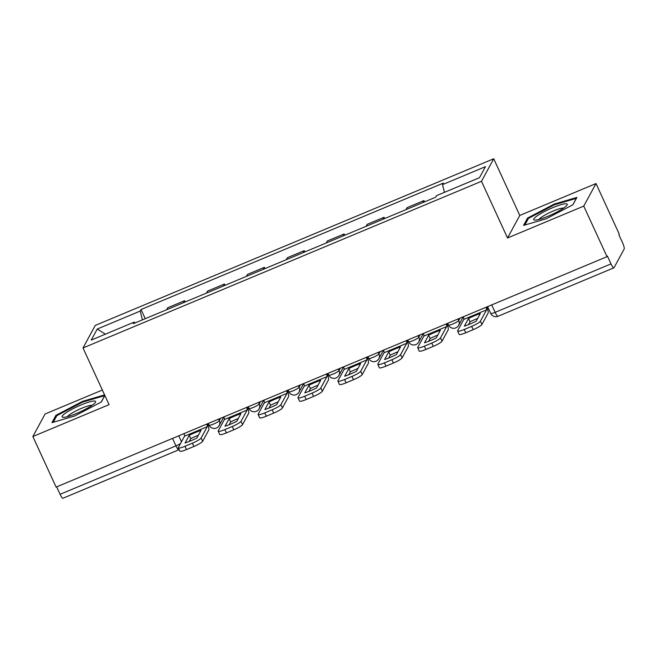 <?xml version="1.0" encoding="UTF-8"?>
<svg xmlns="http://www.w3.org/2000/svg" width="657" height="657" viewBox="0 0 657 657"><rect width="100%" height="100%" fill="white"/><g stroke="black" fill="none" stroke-linecap="round" stroke-linejoin="round"><path stroke-width="0.99" d="M102.344 390.036L45.087 413.984L32.85 436.527L56.108 487.1L607.019 256.673L583.761 206.101L595.998 183.558L519.786 215.439L493.719 158.764L95.24 325.429L83.004 347.98L481.474 181.307L507.541 237.982L583.761 206.101M595.998 183.558L619.255 234.13L618.902 234.787L622.524 242.663A5.667 1.183 67.3 0 1 624.15 249.06L614.049 267.662A5.667 1.183 67.3 0 1 613.901 267.81L498.039 316.272A5.667 1.183 -112.7 0 1 495.14 312.354L611.002 263.9A5.667 1.183 67.3 0 0 613.901 267.81M32.85 436.527L109.07 404.646L83.004 347.98M172.52 438.408L175.953 445.865A5.667 1.183 -112.7 0 0 178.852 449.774L62.99 498.236A5.667 1.183 -112.7 0 1 60.091 494.319L175.953 445.865A5.667 0.92 -24.7 0 0 180.552 443.475M56.666 486.87L60.091 494.319M611.002 263.9L607.372 256.016L607.019 256.673M424.545 201.871L423.954 200.59L422.878 202.57M423.954 200.59L407.077 207.645L406.001 209.624M384.649 218.559L384.058 217.278L367.173 224.333L366.097 226.312M382.982 219.257L384.058 217.278M344.744 235.247L344.153 233.966L327.276 241.02L326.2 243M343.085 235.945L344.153 233.966M304.848 251.935L304.257 250.654L287.38 257.708L286.304 259.687M303.181 252.633L304.257 250.654M264.952 268.623L264.36 267.342L247.475 274.396L246.408 276.383M263.285 269.321L264.36 267.342M225.047 285.31L224.464 284.029L207.579 291.084L206.503 293.071M223.388 286.009L224.464 284.029M185.151 301.998L184.56 300.717L167.683 307.78L166.607 309.759M183.484 302.696L184.56 300.717M444.469 192.345L442.506 184.625L485.474 166.656L479.479 177.694L436.511 195.671L435.673 197.215L133.371 323.655L134.209 322.111L91.241 340.088L97.236 329.042L140.204 311.073L142.438 319.869M442.506 184.625L443.352 183.081L141.041 309.529L140.204 311.073M493.719 158.764L481.474 181.307M519.786 215.439L507.541 237.982M523.563 225.4L546.263 218.74L572.929 204.754L576.903 197.429L554.212 204.089L527.546 218.075L523.563 225.4M104.578 394.898L82.593 401.345L55.919 415.331L51.944 422.656L74.635 415.996L101.309 402.01L104.849 395.481M145.254 318.686L141.041 309.529M134.931 323.006L134.209 322.111M105.358 334.175L97.236 329.042M528.047 219.175L527.546 218.075M554.524 204.762L554.212 204.089M56.428 416.431L55.919 415.331M82.897 402.027L82.593 401.345M468.523 318.505A17.575 2.842 155.3 0 1 474.559 315.754A17.575 2.842 155.3 0 1 480.292 313.586L476.144 321.224A17.575 2.842 -24.7 0 1 464.376 326.143L468.523 318.505L470.042 321.807A17.575 2.842 155.3 0 1 476.079 319.056A17.575 2.842 155.3 0 1 477.664 318.415M463.316 316.781A3.4 0.706 -112.7 0 1 463.785 319.401L457.65 330.701A8.5 1.371 -24.7 0 0 457.601 331.046A8.5 1.371 -24.7 0 0 464.253 329.469L471.669 326.365A8.5 1.371 -24.7 0 0 480.415 321.183L481.934 324.484L488.069 313.184A7.087 1.478 67.3 0 0 486.796 306.959M486.081 307.262A3.4 0.706 -112.7 0 1 486.55 309.874L480.415 321.183M470.042 321.807L468.515 324.615M481.934 324.484A8.5 1.371 155.3 0 1 473.188 329.666L471.669 326.365M464.253 329.469L465.772 332.771L473.188 329.666M465.772 332.771A8.5 1.371 155.3 0 1 459.12 334.356L457.601 331.046M566.022 203.76A18.429 2.981 -24.7 0 0 544.341 211.603A18.429 2.981 -24.7 0 0 534.773 220.07A18.429 2.981 -24.7 0 0 534.913 220.079A18.429 2.981 -24.7 0 0 551.905 214.535A18.429 2.981 -24.7 0 0 566.876 205.304A18.429 2.981 -24.7 0 0 566.022 203.76M563.632 208.088A13.953 2.258 -24.7 0 0 563.312 208.055A13.953 2.258 -24.7 0 0 550.131 212.4A13.953 2.258 -24.7 0 0 538.995 219.422M524.877 225.014L528.483 218.37L554.319 204.82L576.312 198.365L572.814 204.812M94.403 401.025A18.429 2.981 -24.7 0 0 72.722 408.868A18.429 2.981 -24.7 0 0 63.146 417.335A18.429 2.981 -24.7 0 0 63.294 417.343A18.429 2.981 -24.7 0 0 80.285 411.799A18.429 2.981 -24.7 0 0 95.249 402.569A18.429 2.981 -24.7 0 0 94.403 401.025M92.005 405.353A13.953 2.258 -24.7 0 0 91.693 405.32A13.953 2.258 -24.7 0 0 78.511 409.664A13.953 2.258 -24.7 0 0 67.375 416.678M53.258 422.27L56.863 415.635L82.7 402.084L104.685 395.629L101.186 402.076M428.627 335.193A17.575 2.842 155.3 0 1 434.663 332.442A17.575 2.842 155.3 0 1 440.387 330.274L436.248 337.912A17.575 2.842 -24.7 0 1 424.479 342.831L428.627 335.193L430.146 338.495A17.575 2.842 155.3 0 1 436.182 335.743A17.575 2.842 155.3 0 1 437.767 335.103M423.42 333.469A3.4 0.706 -112.7 0 1 423.888 336.088L417.753 347.389A8.5 1.371 -24.7 0 0 417.696 347.734A8.5 1.371 -24.7 0 0 424.356 346.157L431.772 343.053A8.5 1.371 -24.7 0 0 440.51 337.87L442.038 341.172L448.173 329.871A7.087 1.478 67.3 0 0 446.9 323.646M446.177 323.95A3.4 0.706 -112.7 0 1 446.653 326.562L440.51 337.87M430.146 338.495L428.619 341.303M442.038 341.172A8.5 1.371 155.3 0 1 433.292 346.354L431.772 343.053M424.356 346.157L425.876 349.458L433.292 346.354M425.876 349.458A8.5 1.371 155.3 0 1 419.215 351.043L417.696 347.734M388.722 351.881A17.575 2.842 155.3 0 1 394.767 349.13A17.575 2.842 155.3 0 1 400.491 346.962L396.343 354.599A17.575 2.842 -24.7 0 1 384.583 359.519L388.722 351.881L390.242 355.182A17.575 2.842 155.3 0 1 396.286 352.431A17.575 2.842 155.3 0 1 397.871 351.791M383.516 350.156A3.4 0.706 -112.7 0 1 383.992 352.776L377.857 364.077A8.5 1.371 -24.7 0 0 377.8 364.421A8.5 1.371 -24.7 0 0 384.452 362.845L391.876 359.74A8.5 1.371 -24.7 0 0 400.614 354.558L402.133 357.86L408.276 346.559A7.087 1.478 67.3 0 0 407.003 340.334M406.281 340.638A3.4 0.706 -112.7 0 1 406.757 343.25L400.614 354.558M390.242 355.182L388.722 357.991M402.133 357.86A8.5 1.371 155.3 0 1 393.395 363.042L391.876 359.74M384.452 362.845L385.971 366.146L393.395 363.042M385.971 366.146A8.5 1.371 155.3 0 1 379.319 367.731L377.8 364.421M348.826 368.569A17.575 2.842 155.3 0 1 354.87 365.818A17.575 2.842 155.3 0 1 360.594 363.65L356.447 371.287A17.575 2.842 -24.7 0 1 344.679 376.206L348.826 368.569L350.345 371.87A17.575 2.842 155.3 0 1 356.39 369.119A17.575 2.842 155.3 0 1 357.975 368.478M343.619 366.844A3.4 0.706 -112.7 0 1 344.096 369.464L337.953 380.764A8.5 1.371 -24.7 0 0 337.903 381.109A8.5 1.371 -24.7 0 0 344.555 379.532L351.971 376.428A8.5 1.371 -24.7 0 0 360.718 371.246L362.237 374.547L368.372 363.247A7.087 1.478 67.3 0 0 367.099 357.022M366.384 357.326A3.4 0.706 -112.7 0 1 366.852 359.937L360.718 371.246M350.345 371.87L348.818 374.679M362.237 374.547A8.5 1.371 155.3 0 1 353.491 379.73L351.971 376.428M344.555 379.532L346.075 382.834L353.491 379.73M346.075 382.834A8.5 1.371 155.3 0 1 339.423 384.419L337.903 381.109M308.93 385.257A17.575 2.842 155.3 0 1 314.966 382.505A17.575 2.842 155.3 0 1 320.69 380.337L316.551 387.975A17.575 2.842 -24.7 0 1 304.782 392.894L308.93 385.257L310.449 388.558A17.575 2.842 155.3 0 1 316.485 385.807A17.575 2.842 155.3 0 1 318.07 385.166M303.723 383.532A3.4 0.706 -112.7 0 1 304.191 386.152L298.056 397.452A8.5 1.371 -24.7 0 0 298.007 397.797A8.5 1.371 -24.7 0 0 304.659 396.22L312.075 393.116A8.5 1.371 -24.7 0 0 320.821 387.934L322.341 391.235L328.475 379.935A7.087 1.478 67.3 0 0 327.202 373.71M326.488 374.014A3.4 0.706 -112.7 0 1 326.956 376.625L320.821 387.934M310.449 388.558L308.921 391.367M322.341 391.235A8.5 1.371 155.3 0 1 313.594 396.417L312.075 393.116M304.659 396.22L306.178 399.522L313.594 396.417M306.178 399.522A8.5 1.371 155.3 0 1 299.526 401.107L298.007 397.797M269.033 401.944A17.575 2.842 155.3 0 1 275.069 399.193A17.575 2.842 155.3 0 1 280.794 397.025L276.646 404.663A17.575 2.842 -24.7 0 1 264.886 409.582L269.033 401.944L270.553 405.246A17.575 2.842 155.3 0 1 276.589 402.495A17.575 2.842 155.3 0 1 278.174 401.854M263.827 400.22A3.4 0.706 -112.7 0 1 264.295 402.84L258.16 414.148A8.5 1.371 -24.7 0 0 258.102 414.485A8.5 1.371 -24.7 0 0 264.763 412.908L272.179 409.804A8.5 1.371 -24.7 0 0 280.917 404.622L282.436 407.931L288.579 396.623A7.087 1.478 67.3 0 0 287.306 390.398M286.583 390.701A3.4 0.706 -112.7 0 1 287.06 393.313L280.917 404.622M270.553 405.246L269.025 408.063M282.436 407.931A8.5 1.371 155.3 0 1 273.698 413.105L272.179 409.804M264.763 412.908L266.282 416.21L273.698 413.105M266.282 416.21A8.5 1.371 155.3 0 1 259.622 417.795L258.102 414.485M229.129 418.632A17.575 2.842 155.3 0 1 235.173 415.881A17.575 2.842 155.3 0 1 240.897 413.713L236.75 421.351A17.575 2.842 -24.7 0 1 224.99 426.27L229.129 418.632L230.648 421.942A17.575 2.842 155.3 0 1 236.692 419.191A17.575 2.842 155.3 0 1 238.277 418.542M223.922 416.908A3.4 0.706 -112.7 0 1 224.398 419.527L218.255 430.836A8.5 1.371 -24.7 0 0 218.206 431.173A8.5 1.371 -24.7 0 0 224.858 429.596L232.274 426.492A8.5 1.371 -24.7 0 0 241.02 421.309L242.54 424.619L248.683 413.31A7.087 1.478 67.3 0 0 247.402 407.094M246.687 407.389A3.4 0.706 -112.7 0 1 247.163 410.009L241.02 421.309M230.648 421.942L229.129 424.751M242.54 424.619A8.5 1.371 155.3 0 1 233.793 429.793L232.274 426.492M224.858 429.596L226.378 432.897L233.793 429.793M226.378 432.897A8.5 1.371 155.3 0 1 219.725 434.482L218.206 431.173M189.232 435.32A17.575 2.842 155.3 0 1 195.277 432.569A17.575 2.842 155.3 0 1 201.001 430.401L196.854 438.038A17.575 2.842 -24.7 0 1 185.085 442.958L189.232 435.32L190.752 438.63A17.575 2.842 155.3 0 1 196.796 435.878A17.575 2.842 155.3 0 1 198.381 435.23M184.026 433.595A3.4 0.706 -112.7 0 1 184.502 436.215L178.359 447.524A8.5 1.371 -24.7 0 0 178.31 447.869A8.5 1.371 -24.7 0 0 184.962 446.284L192.378 443.179A8.5 1.371 -24.7 0 0 201.124 437.997L202.643 441.307L208.778 429.998A7.087 1.478 67.3 0 0 207.505 423.781M206.791 424.077A3.4 0.706 -112.7 0 1 207.259 426.697L201.124 437.997M190.752 438.63L189.224 441.438M202.643 441.307A8.5 1.371 155.3 0 1 193.897 446.481L192.378 443.179M184.962 446.284L186.481 449.585L193.897 446.481M186.481 449.585A8.5 1.371 155.3 0 1 179.829 451.17L178.31 447.869M208.294 423.445L209.074 425.145A5.667 0.92 -24.7 0 0 213.509 424.094A5.667 0.92 -24.7 0 0 219.339 420.636L220.612 418.295M218.641 419.117L219.339 420.636A5.667 5.47 28.5 0 1 219.208 425.481L223.84 416.949M248.19 406.757L248.97 408.457A5.667 0.92 -24.7 0 0 253.413 407.406A5.667 0.92 -24.7 0 0 259.236 403.948L260.509 401.608M258.538 402.429L259.236 403.948A5.667 5.47 28.5 0 1 259.104 408.794L263.744 400.261M288.095 390.069L288.875 391.769A5.667 0.92 -24.7 0 0 293.309 390.718A5.667 0.92 -24.7 0 0 299.14 387.26L300.405 384.92M298.442 385.741L299.14 387.26A5.667 5.47 28.5 0 1 299.009 392.106L303.641 383.573M327.991 373.381L328.771 375.081A5.667 0.92 -24.7 0 0 333.206 374.03A5.667 0.92 -24.7 0 0 339.037 370.573L340.31 368.232M338.339 369.053L339.037 370.573A5.667 5.47 28.5 0 1 338.905 375.418L343.537 366.885M367.887 356.694L368.667 358.394A5.667 0.92 -24.7 0 0 373.102 357.342A5.667 0.92 -24.7 0 0 378.933 353.885L380.206 351.544M378.235 352.366L378.933 353.885A5.667 5.47 28.5 0 1 378.802 358.73L383.433 350.189M407.783 340.006L408.572 341.706A5.667 0.92 -24.7 0 0 413.007 340.655A5.667 0.92 -24.7 0 0 418.838 337.197L420.102 334.856M418.139 335.678L418.838 337.197A5.667 5.47 28.5 0 1 418.698 342.042L423.338 333.501M447.688 323.318L448.468 325.018A5.667 0.92 -24.7 0 0 452.903 323.967A5.667 0.92 -24.7 0 0 458.734 320.509L460.007 318.169M458.036 318.99L458.734 320.509A5.667 5.47 28.5 0 1 458.602 325.355L463.234 316.814M178.745 435.805L181.488 441.767M487.584 306.63L490.705 313.414A5.667 0.92 -24.7 0 0 495.14 312.354L491.715 304.905M463.785 319.401L486.55 309.874M423.888 336.088L446.653 326.562M383.992 352.776L406.757 343.25M344.096 369.464L366.852 359.937M304.191 386.152L326.956 376.625M264.295 402.84L287.06 393.313M224.398 419.527L247.163 410.009M184.502 436.215L207.259 426.697M448.468 325.018A5.667 5.667 0 0 0 458.602 325.355M408.572 341.706A5.667 5.667 0 0 0 418.698 342.042M368.667 358.394A5.667 5.667 0 0 0 378.802 358.73M328.771 375.081A5.667 5.667 0 0 0 338.905 375.418M288.875 391.769A5.667 5.667 0 0 0 299.009 392.106M248.97 408.457A5.667 5.667 0 0 0 259.104 408.794M209.074 425.145A5.667 5.667 0 0 0 219.208 425.481M490.705 313.414A5.667 5.667 0 0 0 498.039 316.272"/></g></svg>
